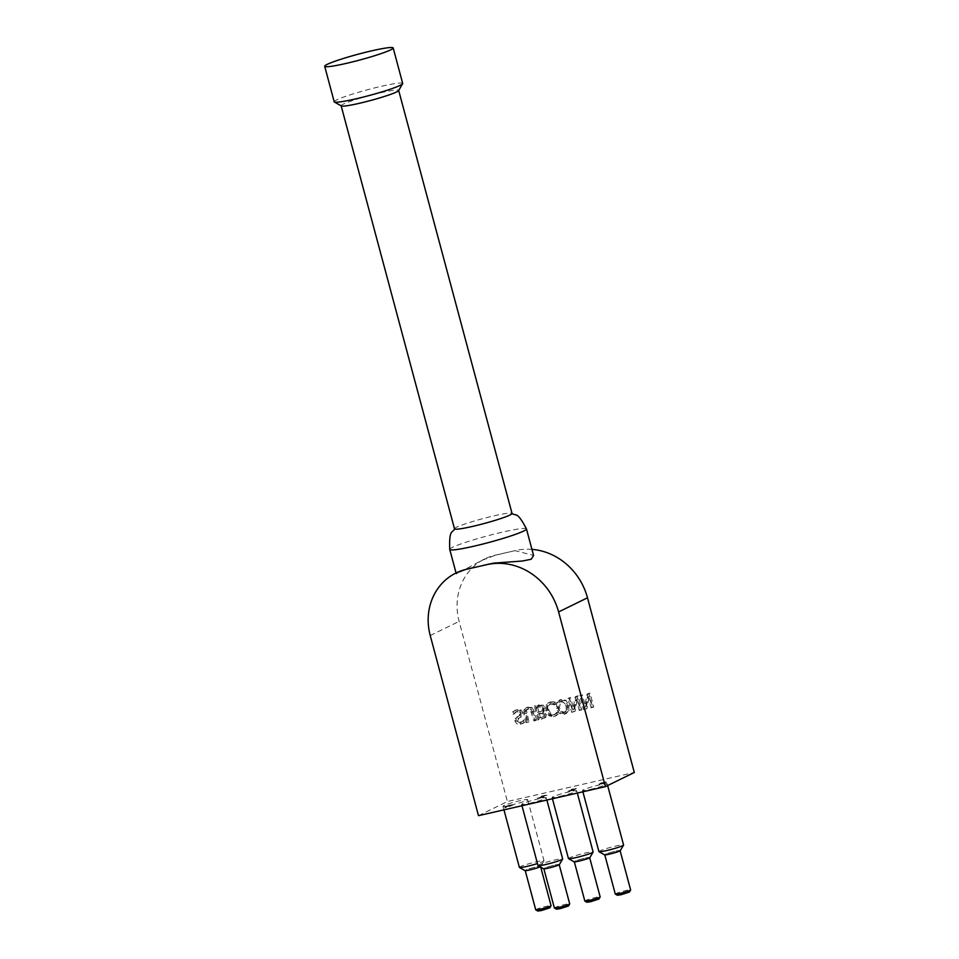 <?xml version="1.0" encoding="UTF-8"?>
<svg xmlns="http://www.w3.org/2000/svg" width="959" height="959" viewBox="0 0 959 959"><rect width="100%" height="100%" fill="white"/><g stroke="black" fill="none" stroke-linecap="round" stroke-linejoin="round"><path stroke-width="0.72" stroke-dasharray="4.79 3.6" d="M605.92 781.945L599.363 783.335L602.444 783.335L606.364 781.729M601.784 783.311L599.986 783.311L603.403 782.52L601.928 783.863L599.986 783.311M600.13 783.851L603.547 783.071L601.928 783.863M606.508 782.28L598.776 783.623M598.919 784.162L601.185 783.623M601.341 784.162L602.444 783.335M602.588 783.875L604.709 782.22M604.853 782.772L606.064 782.496M541.188 796.809L542.602 797.277L539.785 798.224L543.957 796.977L541.991 796.749L547.457 795.371L541.044 796.258L542.458 796.725L537.292 798.152L547.301 794.819L541.044 796.258M541.919 796.473L542.602 797.277L541.919 796.473M572.103 790.048L567.98 791.079L574.417 789.413L576.635 788.142L574.513 788.526L570.905 789.569L575.268 788.538L571.264 789.94L573.086 789.701L572.247 790.588L569.418 790.66M569.562 791.199L574.561 789.964L576.755 788.933L574.669 789.077L571.049 790.12L575.412 789.089L572.247 790.588M575.268 788.538L575.328 789.269L575.268 788.538M573.458 789.389L574.417 789.413L573.65 789.916M508.234 806.063L504.674 807.814L507.239 807.37L513.185 804.925L508.09 805.512L504.518 807.262L513.041 804.385L508.09 805.512M506.196 807.61L506.16 806.975L506.196 807.61M478.493 815.677L507.395 801.532L634.307 772.486M510.668 805.224A12.767 1.079 -15 0 0 527.642 799.65A12.767 1.079 -15 0 0 515.031 801.904A12.767 1.079 -15 0 0 502.984 806.255A12.767 1.079 -15 0 0 510.668 805.224M529.308 803.378A12.767 1.079 -15 0 0 546.27 797.804A12.767 1.079 -15 0 0 533.672 800.058A12.767 1.079 -15 0 0 521.624 804.409A12.767 1.079 -15 0 0 529.308 803.378M559.768 796.402A12.767 1.079 -15 0 0 576.731 790.827A12.767 1.079 -15 0 0 564.132 793.081A12.767 1.079 -15 0 0 552.084 797.432A12.767 1.079 -15 0 0 559.768 796.402M590.229 789.437A12.767 1.079 -15 0 0 607.191 783.863A12.767 1.079 -15 0 0 594.592 786.116A12.767 1.079 -15 0 0 582.545 790.468A12.767 1.079 -15 0 0 590.229 789.437M620.353 850.609A8.223 0.695 -15 0 0 612.238 851.988A8.223 0.695 -15 0 0 604.518 854.841M598.919 851.604A12.767 1.079 165 0 1 610.967 847.253A12.767 1.079 165 0 1 623.578 844.999M609.528 854.085A7.936 0.671 -15 0 0 620.089 850.609A7.936 0.671 -15 0 0 612.25 852.012A7.936 0.671 -15 0 0 604.745 854.721A7.936 0.671 -15 0 0 609.528 854.085M589.893 857.574A8.223 0.695 -15 0 0 581.777 858.964A8.223 0.695 -15 0 0 574.057 861.817M568.459 858.581A12.767 1.079 165 0 1 580.507 854.229A12.767 1.079 165 0 1 593.118 851.964M579.068 861.05A7.936 0.671 -15 0 0 589.629 857.586A7.936 0.671 -15 0 0 581.789 858.988A7.936 0.671 -15 0 0 574.285 861.697A7.936 0.671 -15 0 0 579.068 861.05M559.433 864.55A8.223 0.695 -15 0 0 551.317 865.941A8.223 0.695 -15 0 0 543.597 868.794M537.999 865.545A12.767 1.079 165 0 1 550.046 861.194A12.767 1.079 165 0 1 562.657 858.94M548.608 868.027A7.936 0.671 -15 0 0 559.169 864.562A7.936 0.671 -15 0 0 551.329 865.965A7.936 0.671 -15 0 0 543.825 868.662A7.936 0.671 -15 0 0 548.608 868.027M540.145 866.816A8.223 0.695 -15 0 0 540.792 866.397A8.223 0.695 -15 0 0 532.689 867.775A8.223 0.695 -15 0 0 524.969 870.628M519.37 867.392A12.767 1.079 165 0 1 531.418 863.04A12.767 1.079 165 0 1 544.029 860.786A12.767 1.079 165 0 1 544.005 860.882A12.767 1.079 165 0 1 537.472 863.544M529.979 869.873A7.936 0.671 -15 0 0 540.54 866.397A7.936 0.671 -15 0 0 532.689 867.799A7.936 0.671 -15 0 0 525.196 870.508A7.936 0.671 -15 0 0 529.979 869.873M629.404 892.05L617.404 895.262M615.282 894.028A7.936 0.671 165 0 1 622.775 891.319A7.936 0.671 165 0 1 630.626 889.916M598.943 899.015L586.944 902.239M584.822 901.004A7.936 0.671 165 0 1 592.314 898.295A7.936 0.671 165 0 1 600.166 896.893M568.483 905.991L556.484 909.204M554.362 907.969A7.936 0.671 165 0 1 561.854 905.26A7.936 0.671 165 0 1 569.706 903.857M549.855 907.837L537.843 911.05M535.733 909.815A7.936 0.671 165 0 1 543.226 907.106A7.936 0.671 165 0 1 551.065 905.704M334.2 101.786A35.447 3.009 165 0 1 381.346 86.298A35.447 3.009 165 0 1 402.684 83.433M341.308 105.958A29.777 2.529 165 0 1 341.14 105.778A29.777 2.529 165 0 1 380.735 92.759A29.777 2.529 165 0 1 398.668 90.362A29.777 2.529 165 0 1 398.62 90.602M454.506 528.841A29.777 2.529 165 0 1 454.65 528.469A29.777 2.529 165 0 1 482.617 518.687A29.777 2.529 165 0 1 511.722 513.185A29.777 2.529 165 0 1 512.034 513.425M459.601 571.24L456.328 573.997L481.394 560.571L494.305 555.645A39.703 3.368 165 0 1 507.946 552.276A39.703 3.368 165 0 1 515.235 550.694L533.552 555.417M566.206 710.655L563.736 712.753L560.488 711.962L558.306 708.018L558.258 703.594L559.876 701.784L563.952 702.288L566.134 706.22L566.206 710.655L567.237 710.151L564.767 712.237L561.518 711.458L559.337 707.514L560.907 701.281L561.746 700.981L567.165 705.716L567.237 710.151M564.587 712.453L565.618 711.95L564.587 712.453M564.156 714.347L567.812 711.518L567.92 705.812L564.947 700.837L560.284 699.89L558.054 700.909L556.628 702.731L556.52 708.425L559.505 713.424L564.156 714.347L566.505 713.376L567.812 711.518M568.843 711.015L568.951 705.309L565.978 700.322L561.315 699.387L557.659 702.228L557.551 707.922L560.536 712.909L559.505 713.424M560.536 712.909L565.187 713.844M530.866 707.982L527.09 707.49L525.196 708.269L524.01 709.552L523.902 714.059L526.227 722.714L527.941 722.319L525.424 710.751L527.51 709.061L530.219 709.648L533.839 720.976L535.554 720.581L533.24 711.926L530.866 707.982L531.909 707.478L526.755 707.454L525.041 709.049L524.933 713.556L527.258 722.211L528.972 721.815L526.455 710.247L528.541 708.557L531.25 709.145L534.87 720.473L533.839 720.976M526.647 709.36L528.541 708.557L526.647 709.36M534.87 720.473L536.584 720.077L535.554 720.581M536.584 720.077L534.271 711.422L531.909 707.478M528.972 721.815L527.941 722.319M527.258 722.211L526.227 722.714M513.413 711.542L514.024 713.868L517.656 711.122L521.145 712.777L520.126 715.27L516.158 718.147L516.002 720.844L521.396 723.817L523.326 723.146L524.993 722.043L524.405 719.837L521.085 722.187L517.836 720.629L518.939 718.075L521.384 716.745L523.015 712.669L521.049 709.984L517.357 709.504L512.382 712.058L512.993 714.371L516.625 711.626L520.114 713.292L519.095 715.774L515.127 718.651L514.971 721.348L516.949 723.889L520.365 724.321L523.962 722.547L523.374 720.341L520.054 722.702L516.805 721.132L517.908 718.591L520.353 717.248L521.984 713.172L520.018 710.499L516.314 710.008L512.382 712.058M514.024 713.868L512.993 714.371M514.156 713.832L513.125 714.335M515.63 711.986L517.656 711.122L515.63 711.986M517.968 716.433L516.937 716.936M516.158 718.147L515.127 718.651M521.085 722.331L522.116 721.827L521.085 722.331M524.273 719.861L523.242 720.365M524.405 719.837L523.374 720.341M524.993 722.043L523.962 722.547M543.19 716.781L539.306 718.051L538.215 713.999L542.255 713.556L543.453 715.186L543.19 716.781M541.907 711.134L537.807 712.453L536.429 707.334L540.9 706.927L542.374 708.737L541.907 711.134M542.698 712.417L544.185 708.413L542.003 705.584L534.295 706.148L538.011 720.017L544.664 717.895L545.311 715.03L542.698 712.417L543.729 711.902L545.215 707.91L543.034 705.081L542.003 705.584M543.034 705.081L535.326 705.644L539.042 719.514L545.695 717.392L543.753 718.543L545.695 717.392L546.342 714.527L543.741 711.974L542.71 712.477M540.337 717.548L539.246 713.496L543.285 713.052L544.484 714.683L544.221 716.277L539.306 718.051M541.931 706.423L543.405 708.233L542.938 710.631L538.838 711.95L537.46 706.831L540.9 706.927M539.246 713.496L538.215 713.999M538.838 711.95L537.807 712.453M537.46 706.831L536.429 707.334M539.042 719.514L538.011 720.017M535.326 705.644L534.295 706.148M576.275 696.27L573.782 709.54L570.569 697.577L568.975 697.948L572.691 711.806L575.124 711.254L577.378 699.087L580.315 710.068L581.921 709.696L578.205 695.838L576.275 696.27L575.244 696.773L572.751 710.044L569.538 698.08L567.944 698.452L571.66 712.321L574.093 711.758L576.347 699.591L579.284 710.571L580.89 710.199L577.174 696.342L575.244 696.773M578.205 695.838L577.174 696.342M573.782 709.54L572.751 710.044M570.569 697.577L569.538 698.08M568.975 697.948L567.944 698.452M572.691 711.806L571.66 712.321M581.921 709.696L580.89 710.199M580.315 710.068L579.284 710.571M577.378 699.087L576.347 699.591M575.124 711.254L574.093 711.758M552.12 702.24L548.368 702.827L546.055 705.129L545.863 710.847L548.896 715.762L553.595 716.709L557.263 714.635L556.664 712.405L553.163 715.138L549.927 714.371L547.661 710.439L547.721 705.98L550.166 703.954L554.638 704.841L554.05 702.635L552.12 702.24L553.151 701.736L549.399 702.324L547.086 704.625L546.906 710.343L549.927 715.258L554.626 716.205L556.795 715.33L555.201 716.145L558.294 714.131L557.694 711.902L556.532 712.441M557.563 711.938L554.194 714.635L550.957 713.868L548.692 709.936L548.752 705.476L551.197 703.45L549.375 704.23L551.197 703.45L553.882 703.558L552.84 704.062M554.194 714.791L555.225 714.287L554.194 714.791M550.957 713.868L549.927 714.371M553.882 703.558L555.549 704.362L554.518 704.865M555.549 704.362L554.638 704.841M555.669 704.326L555.081 702.132L554.05 702.635M555.081 702.132L553.151 701.736M557.694 711.902L556.664 712.405M558.294 714.131L557.263 714.635M588.119 693.561L585.613 706.831L582.413 694.867L580.818 695.239L584.534 709.097L586.968 708.545L589.222 696.378L592.159 707.358L593.753 706.987L590.037 693.129L588.119 693.561L587.088 694.064L584.582 707.334L581.382 695.371L579.787 695.743L583.504 709.612L585.937 709.049L588.191 696.881L591.128 707.862L592.722 707.49L589.006 693.633L587.088 694.064M590.037 693.129L589.006 693.633M585.613 706.831L584.582 707.334M582.413 694.867L581.382 695.371M580.818 695.239L579.787 695.743M584.534 709.097L583.504 709.612M593.753 706.987L592.722 707.49M592.159 707.358L591.128 707.862M589.222 696.378L588.191 696.881M586.968 708.545L585.937 709.049M531.933 549.363A62.395 57.037 -116.1 0 0 515.57 550.526L495.264 555.177A56.725 51.858 -116.1 0 0 484.942 558.821A56.725 51.858 -116.1 0 0 459.121 621.384L507.395 801.532M526.455 528.912A39.703 3.368 -15 0 0 487.232 535.925A39.703 3.368 -15 0 0 449.747 549.459M567.165 705.716L566.134 706.22M557.551 707.922L556.52 708.425M557.659 702.228L556.628 702.731M561.518 711.458L560.488 711.962M559.337 707.514L558.306 708.018M561.315 699.387L560.284 699.89M565.978 700.322L564.947 700.837M568.951 705.309L567.92 705.812M531.25 709.145L530.219 709.648M532.545 711.77L531.514 712.273M534.271 711.422L533.24 711.926M528.121 706.987L527.09 707.49M526.455 710.247L525.424 710.751M526.647 713.172L525.616 713.676M524.933 713.556L523.902 714.059M525.041 709.049L524.01 709.552M517.357 709.504L516.314 710.008M521.145 712.777L520.114 713.292M520.126 715.27L519.095 715.774M516.002 720.844L514.971 721.348M521.396 723.817L520.365 724.321M521.049 709.984L520.018 710.499M523.015 712.669L521.984 713.172M521.384 716.745L520.353 717.248M518.939 718.075L517.908 718.591M517.836 720.629L516.805 721.132M541.188 713.052L540.157 713.556M543.285 713.052L542.255 713.556M544.484 714.683L543.453 715.186M541.979 717.176L540.948 717.68M538.85 706.507L537.819 707.011M543.405 708.233L542.374 708.737M540.78 711.506L539.749 712.01M542.458 718.735L541.427 719.238M546.342 714.527L545.311 715.03M545.215 707.91L544.185 708.413M539.03 704.805L537.999 705.309M548.692 709.936L547.661 710.439M548.752 705.476L547.721 705.98M550.754 701.856L549.711 702.36M556.424 713.424L555.393 713.928M554.626 716.205L553.595 716.709M549.927 715.258L548.896 715.762M546.906 710.343L545.863 710.847M547.086 704.625L546.055 705.129M494.305 555.645L495.264 555.177M430.231 635.541L459.121 621.384M582.545 790.468L582.892 791.786M607.191 783.863L607.646 785.541M552.084 797.432L552.432 798.751M576.731 790.827L577.33 793.057M521.624 804.409L521.972 805.728M546.27 797.804L546.87 800.034M540.792 866.397L544.005 860.882M502.984 806.255L503.954 809.852M527.642 799.65L544.029 860.786M540.54 866.397L540.732 867.152M456.328 573.997L456.052 572.979M565.474 713.88L566.505 713.376M560.907 701.281L559.876 701.784M558.941 700.358L559.972 699.854M525.724 707.958L526.755 707.454M514.432 710.643L515.462 710.139M522.295 723.649L523.326 723.146M548.368 702.827L549.399 702.324M481.394 560.571L484.942 558.821"/><path stroke-width="1.44" d="M526.455 528.912L533.588 555.525L531.202 559.253L522.355 561.027L493.777 563.125L487.004 564.515A39.703 3.368 165 0 1 479.056 566.421L486.669 564.683A62.395 57.037 63.9 0 1 558.606 611.95L587.495 597.793L634.307 772.486L605.417 786.632L478.493 815.677L430.231 635.541A56.725 51.858 63.9 0 1 456.052 572.979A56.725 51.858 63.9 0 1 466.362 569.322L479.056 566.421A39.703 3.368 165 0 1 467.321 568.855L456.052 572.979L449.747 549.459A39.703 3.368 -15 0 0 473.662 546.258A39.703 3.368 -15 0 0 526.455 528.912C516.565 509.936 515.822 516.829 511.722 513.185M598.991 851.676L604.518 854.841A8.223 0.695 -15 0 0 609.433 854.133A8.223 0.695 -15 0 0 620.353 850.609L623.554 845.095A12.767 1.079 165 0 1 606.603 850.573A12.767 1.079 165 0 1 598.991 851.676A12.767 1.079 165 0 1 598.919 851.604L582.892 791.786M607.646 785.541L623.578 844.999A12.767 1.079 165 0 1 623.554 845.095M568.531 858.653L574.057 861.817A8.223 0.695 -15 0 0 578.972 861.11A8.223 0.695 -15 0 0 589.893 857.574L593.094 852.071A12.767 1.079 165 0 1 576.143 857.55A12.767 1.079 165 0 1 568.531 858.653A12.767 1.079 165 0 1 568.459 858.581L552.432 798.751M577.33 793.057L593.118 851.964A12.767 1.079 165 0 1 593.094 852.071M538.071 865.629L543.597 868.794A8.223 0.695 -15 0 0 548.512 868.075A8.223 0.695 -15 0 0 559.433 864.55L562.633 859.048A12.767 1.079 165 0 1 545.683 864.515A12.767 1.079 165 0 1 538.071 865.629A12.767 1.079 165 0 1 537.999 865.545L521.972 805.728M546.87 800.034L562.657 858.94A12.767 1.079 165 0 1 562.633 859.048M537.472 863.544A12.767 1.079 165 0 1 527.054 866.361A12.767 1.079 165 0 1 519.442 867.463L524.969 870.628A8.223 0.695 -15 0 0 529.871 869.921A8.223 0.695 -15 0 0 540.145 866.816M519.442 867.463A12.767 1.079 165 0 1 519.37 867.392L503.954 809.852M615.33 894.076L617.404 895.262L621.12 894.723L629.404 892.05L630.614 889.976A7.936 0.671 165 0 1 620.065 893.392A7.936 0.671 165 0 1 615.33 894.076A7.936 0.671 165 0 1 615.282 894.028L604.793 854.901M620.137 850.789L630.626 889.916A7.936 0.671 165 0 1 630.614 889.976M584.87 901.052L586.944 902.239L590.66 901.688L598.943 899.015L600.154 896.953A7.936 0.671 165 0 1 589.605 900.357A7.936 0.671 165 0 1 584.87 901.052A7.936 0.671 165 0 1 584.822 901.004L574.333 861.865M589.677 857.766L600.166 896.893A7.936 0.671 165 0 1 600.154 896.953M554.41 908.017L556.484 909.204L560.2 908.664L568.483 905.991L569.694 903.929A7.936 0.671 165 0 1 559.145 907.334A7.936 0.671 165 0 1 554.41 908.017A7.936 0.671 165 0 1 554.362 907.969L543.873 868.842M559.217 864.73L569.706 903.857A7.936 0.671 165 0 1 569.694 903.929M535.769 909.863L537.843 911.05L541.571 910.511L549.855 907.837L551.053 905.764A7.936 0.671 165 0 1 540.504 909.18A7.936 0.671 165 0 1 535.769 909.863A7.936 0.671 165 0 1 535.733 909.815L525.244 870.688M540.732 867.152L551.065 905.704A7.936 0.671 165 0 1 551.053 905.764M393.178 47.95L402.684 83.433A35.447 3.009 165 0 1 402.624 83.709A35.447 3.009 165 0 1 369.227 95.516A35.447 3.009 165 0 1 334.391 102.002A35.447 3.009 165 0 1 334.2 101.786L324.693 66.303A35.447 3.009 165 0 1 371.828 50.803A35.447 3.009 165 0 1 393.178 47.95A35.447 3.009 165 0 1 359.709 60.033A35.447 3.009 165 0 1 324.693 66.303M402.624 83.709L398.62 90.602A29.777 2.529 165 0 1 359.074 103.368A29.777 2.529 165 0 1 341.308 105.958L334.391 102.002M398.692 90.47L512.034 513.425A29.777 2.529 165 0 1 472.427 526.443A29.777 2.529 165 0 1 454.506 528.841L341.164 105.874M587.495 597.793A62.395 57.037 -116.1 0 0 531.933 549.363M558.606 611.95L605.417 786.632M466.362 569.322L467.321 568.855M449.747 549.459C448.932 527.63 452.96 533.779 454.65 528.481"/></g></svg>
